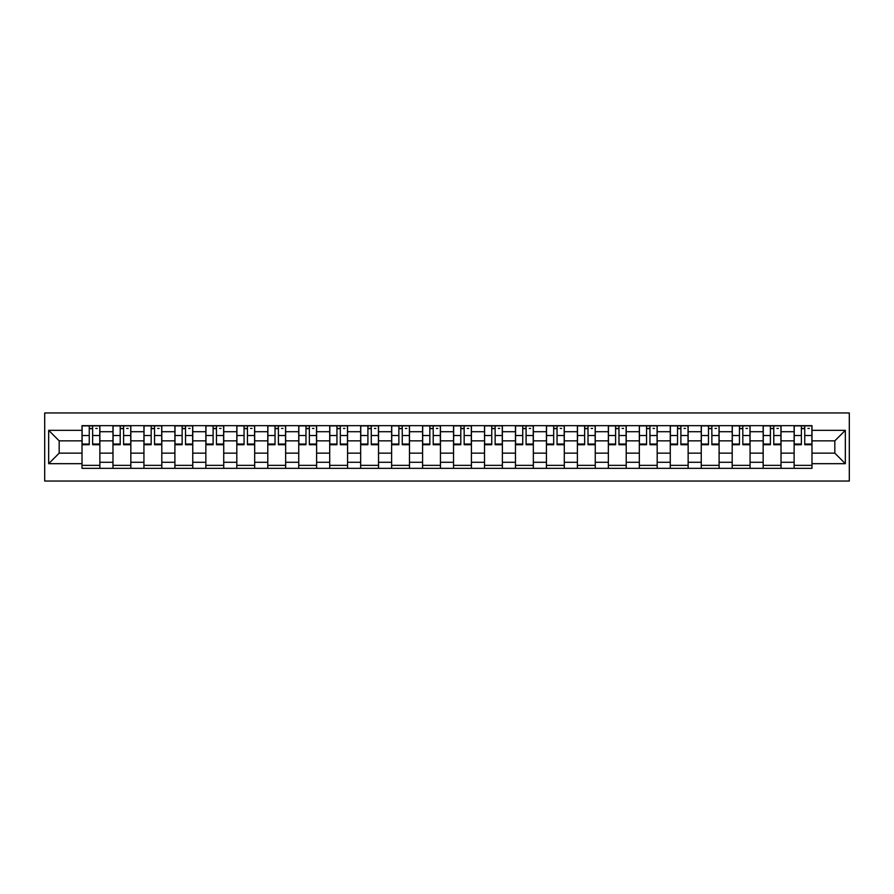 <?xml version="1.0" encoding="UTF-8"?>
<svg xmlns="http://www.w3.org/2000/svg" width="894" height="894" viewBox="0 0 894 894"><rect width="100%" height="100%" fill="white"/><g stroke="black" fill="none" stroke-linecap="round" stroke-linejoin="round"><path stroke-width="1.34" d="M44.7 481.039L849.3 481.039L849.3 412.961L44.7 412.961L44.7 481.039M112.979 468.333L112.979 431.713L99.871 431.713L99.871 468.333M99.871 431.713L99.871 425.667M112.979 431.713L112.979 425.667M130.837 425.667L130.837 468.333M143.934 468.333L143.934 425.667M161.803 425.667L161.803 468.333M174.9 468.333L174.9 425.667M192.758 425.667L192.758 468.333M205.855 468.333L205.855 425.667M223.723 425.667L223.723 468.333M236.821 468.333L236.821 425.667M254.678 425.667L254.678 468.333M267.787 468.333L267.787 425.667M285.644 425.667L285.644 468.333M298.741 468.333L298.741 425.667M316.61 425.667L316.61 468.333M329.707 468.333L329.707 425.667M347.565 425.667L347.565 468.333M360.662 468.333L360.662 425.667M378.531 425.667L378.531 468.333M391.628 468.333L391.628 425.667M409.486 425.667L409.486 468.333M422.583 468.333L422.583 425.667M440.451 425.667L440.451 468.333M453.549 468.333L453.549 425.667M471.417 425.667L471.417 468.333M484.514 468.333L484.514 425.667M502.372 425.667L502.372 468.333M515.469 468.333L515.469 425.667M533.338 425.667L533.338 468.333M546.435 468.333L546.435 425.667M564.293 425.667L564.293 468.333M577.39 468.333L577.39 425.667M595.259 425.667L595.259 468.333M608.356 468.333L608.356 425.667M626.213 425.667L626.213 468.333M639.322 468.333L639.322 425.667M657.179 425.667L657.179 468.333M670.276 468.333L670.276 425.667M688.145 425.667L688.145 468.333M701.242 468.333L701.242 425.667M719.1 425.667L719.1 468.333M732.197 468.333L732.197 425.667M750.066 425.667L750.066 468.333M763.163 468.333L763.163 425.667M781.021 425.667L781.021 468.333M794.129 468.333L794.129 425.667M794.129 453.157L781.021 453.157M763.163 453.157L750.066 453.157M732.197 453.157L719.1 453.157M701.242 453.157L688.145 453.157M670.276 453.157L657.179 453.157M639.322 453.157L626.213 453.157M608.356 453.157L595.259 453.157M577.39 453.157L564.293 453.157M546.435 453.157L533.338 453.157M515.469 453.157L502.372 453.157M484.514 453.157L471.417 453.157M453.549 453.157L440.451 453.157M422.583 453.157L409.486 453.157M391.628 453.157L378.531 453.157M360.662 453.157L347.565 453.157M329.707 453.157L316.61 453.157M298.741 453.157L285.644 453.157M267.787 453.157L254.678 453.157M236.821 453.157L223.723 453.157M205.855 453.157L192.758 453.157M174.9 453.157L161.803 453.157M143.934 453.157L130.837 453.157M112.979 453.157L99.871 453.157M794.129 440.843L781.021 440.843M763.163 440.843L750.066 440.843M732.197 440.843L719.1 440.843M701.242 440.843L688.145 440.843M670.276 440.843L657.179 440.843M639.322 440.843L626.213 440.843M608.356 440.843L595.259 440.843M577.39 440.843L564.293 440.843M546.435 440.843L533.338 440.843M515.469 440.843L502.372 440.843M484.514 440.843L471.417 440.843M453.549 440.843L440.451 440.843M422.583 440.843L409.486 440.843M391.628 440.843L378.531 440.843M360.662 440.843L347.565 440.843M329.707 440.843L316.61 440.843M298.741 440.843L285.644 440.843M267.787 440.843L254.678 440.843M236.821 440.843L223.723 440.843M205.855 440.843L192.758 440.843M174.9 440.843L161.803 440.843M143.934 440.843L130.837 440.843M112.979 440.843L99.871 440.843M59.183 453.157L82.013 453.157L82.013 440.843L59.183 440.843L59.183 453.157L48.667 463.673L48.667 430.327L82.013 430.327L82.013 440.843M811.987 440.843L811.987 453.157L834.817 453.157L834.817 440.843L811.987 440.843L811.987 425.667L82.013 425.667L82.013 430.327M811.987 430.327L845.333 430.327L845.333 463.673L811.987 463.673L811.987 453.157M82.013 453.157L82.013 468.333L811.987 468.333L811.987 463.673M82.013 463.673L48.667 463.673M99.871 465.361L82.013 465.361M89.255 428.639L92.63 428.639M130.837 465.361L112.979 465.361M120.221 428.639L123.595 428.639M161.803 465.361L143.934 465.361M151.175 428.639L154.55 428.639M192.758 465.361L174.9 465.361M182.141 428.639L185.516 428.639M223.723 465.361L205.855 465.361M213.107 428.639L216.471 428.639M254.678 465.361L236.821 465.361M244.062 428.639L247.437 428.639M285.644 465.361L267.787 465.361M275.028 428.639L278.403 428.639M316.61 465.361L298.741 465.361M305.983 428.639L309.358 428.639M347.565 465.361L329.707 465.361M336.949 428.639L340.323 428.639M378.531 465.361L360.662 465.361M367.915 428.639L371.278 428.639M409.486 465.361L391.628 465.361M398.869 428.639L402.244 428.639M440.451 465.361L422.583 465.361M429.835 428.639L433.21 428.639M471.417 465.361L453.549 465.361M460.79 428.639L464.165 428.639M502.372 465.361L484.514 465.361M491.756 428.639L495.131 428.639M533.338 465.361L515.469 465.361M522.722 428.639L526.085 428.639M564.293 465.361L546.435 465.361M553.677 428.639L557.051 428.639M595.259 465.361L577.39 465.361M584.642 428.639L588.017 428.639M626.213 465.361L608.356 465.361M615.597 428.639L618.972 428.639M657.179 465.361L639.322 465.361M646.563 428.639L649.938 428.639M688.145 465.361L670.276 465.361M677.529 428.639L680.893 428.639M719.1 465.361L701.242 465.361M708.484 428.639L711.859 428.639M750.066 465.361L732.197 465.361M739.45 428.639L742.825 428.639M781.021 465.361L763.163 465.361M770.404 428.639L773.779 428.639M811.987 465.361L794.129 465.361M801.37 428.639L804.745 428.639M48.667 430.327L59.183 440.843M834.817 453.157L845.333 463.673M834.817 440.843L845.333 430.327M92.63 444.72L92.63 425.868L99.77 425.868L99.77 444.72L92.63 444.72M89.255 428.438L92.63 428.438M95.803 428.438L97.2 428.438M95.513 425.868L82.114 425.868L82.114 444.72L89.255 444.72L89.255 425.868L86.383 425.868M123.595 444.72L123.595 425.868L130.736 425.868L130.736 444.72L123.595 444.72M120.221 428.438L123.595 428.438M126.769 428.438L128.155 428.438M126.467 425.868L113.069 425.868L113.069 444.72L120.221 444.72L120.221 425.868L117.337 425.868M154.55 444.72L154.55 425.868L161.702 425.868L161.702 444.72L154.55 444.72M151.175 428.438L154.55 428.438M157.724 428.438L159.121 428.438M157.433 425.868L144.035 425.868L144.035 444.72L151.175 444.72L151.175 425.868L148.303 425.868M185.516 444.72L185.516 425.868L192.657 425.868L192.657 444.72L185.516 444.72M182.141 428.438L185.516 428.438M188.69 428.438L190.076 428.438M188.388 425.868L175 425.868L175 444.72L182.141 444.72L182.141 425.868L179.258 425.868M216.471 444.72L216.471 425.868L223.623 425.868L223.623 444.72L216.471 444.72M213.107 428.438L216.471 428.438M219.656 428.438L221.042 428.438M219.354 425.868L205.955 425.868L205.955 444.72L213.107 444.72L213.107 425.868L210.224 425.868M247.437 444.72L247.437 425.868L254.578 425.868L254.578 444.72L247.437 444.72M244.062 428.438L247.437 428.438M250.611 428.438L252.007 428.438M250.32 425.868L236.921 425.868L236.921 444.72L244.062 444.72L244.062 425.868L241.19 425.868M278.403 444.72L278.403 425.868L285.544 425.868L285.544 444.72L278.403 444.72M275.028 428.438L278.403 428.438M281.576 428.438L282.962 428.438M281.275 425.868L267.876 425.868L267.876 444.72L275.028 444.72L275.028 425.868L272.145 425.868M309.358 444.72L309.358 425.868L316.51 425.868L316.51 444.72L309.358 444.72M305.983 428.438L309.358 428.438M312.531 428.438L313.928 428.438M312.241 425.868L298.842 425.868L298.842 444.72L305.983 444.72L305.983 425.868L303.111 425.868M340.323 444.72L340.323 425.868L347.464 425.868L347.464 444.72L340.323 444.72M336.949 428.438L340.323 428.438M343.497 428.438L344.883 428.438M343.195 425.868L329.808 425.868L329.808 444.72L336.949 444.72L336.949 425.868L334.065 425.868M371.278 444.72L371.278 425.868L378.43 425.868L378.43 444.72L371.278 444.72M367.915 428.438L371.278 428.438M374.463 428.438L375.849 428.438M374.161 425.868L360.763 425.868L360.763 444.72L367.915 444.72L367.915 425.868L365.031 425.868M402.244 444.72L402.244 425.868L409.385 425.868L409.385 444.72L402.244 444.72M398.869 428.438L402.244 428.438M405.418 428.438L406.815 428.438M405.127 425.868L391.728 425.868L391.728 444.72L398.869 444.72L398.869 425.868L395.997 425.868M433.21 444.72L433.21 425.868L440.351 425.868L440.351 444.72L433.21 444.72M429.835 428.438L433.21 428.438M436.384 428.438L437.769 428.438M436.082 425.868L422.683 425.868L422.683 444.72L429.835 444.72L429.835 425.868L426.952 425.868M464.165 444.72L464.165 425.868L471.317 425.868L471.317 444.72L464.165 444.72M460.79 428.438L464.165 428.438M467.338 428.438L468.735 428.438M467.048 425.868L453.649 425.868L453.649 444.72L460.79 444.72L460.79 425.868L457.918 425.868M495.131 444.72L495.131 425.868L502.272 425.868L502.272 444.72L495.131 444.72M491.756 428.438L495.131 428.438M498.304 428.438L499.69 428.438M498.003 425.868L484.615 425.868L484.615 444.72L491.756 444.72L491.756 425.868L488.873 425.868M526.085 444.72L526.085 425.868L533.237 425.868L533.237 444.72L526.085 444.72M522.722 428.438L526.085 428.438M529.27 428.438L530.656 428.438M528.969 425.868L515.57 425.868L515.57 444.72L522.722 444.72L522.722 425.868L519.839 425.868M557.051 444.72L557.051 425.868L564.192 425.868L564.192 444.72L557.051 444.72M553.677 428.438L557.051 428.438M560.225 428.438L561.622 428.438M559.935 425.868L546.536 425.868L546.536 444.72L553.677 444.72L553.677 425.868L550.805 425.868M588.017 444.72L588.017 425.868L595.158 425.868L595.158 444.72L588.017 444.72M584.642 428.438L588.017 428.438M591.191 428.438L592.577 428.438M590.889 425.868L577.49 425.868L577.49 444.72L584.642 444.72L584.642 425.868L581.759 425.868M618.972 444.72L618.972 425.868L626.124 425.868L626.124 444.72L618.972 444.72M615.597 428.438L618.972 428.438M622.146 428.438L623.543 428.438M621.855 425.868L608.456 425.868L608.456 444.72L615.597 444.72L615.597 425.868L612.725 425.868M649.938 444.72L649.938 425.868L657.079 425.868L657.079 444.72L649.938 444.72M646.563 428.438L649.938 428.438M653.112 428.438L654.497 428.438M652.81 425.868L639.422 425.868L639.422 444.72L646.563 444.72L646.563 425.868L643.68 425.868M680.893 444.72L680.893 425.868L688.045 425.868L688.045 444.72L680.893 444.72M677.529 428.438L680.893 428.438M684.078 428.438L685.463 428.438M683.776 425.868L670.377 425.868L670.377 444.72L677.529 444.72L677.529 425.868L674.646 425.868M711.859 444.72L711.859 425.868L718.999 425.868L718.999 444.72L711.859 444.72M708.484 428.438L711.859 428.438M715.032 428.438L716.429 428.438M714.742 425.868L701.343 425.868L701.343 444.72L708.484 444.72L708.484 425.868L705.612 425.868M742.825 444.72L742.825 425.868L749.965 425.868L749.965 444.72L742.825 444.72M739.45 428.438L742.825 428.438M745.998 428.438L747.384 428.438M745.697 425.868L732.298 425.868L732.298 444.72L739.45 444.72L739.45 425.868L736.567 425.868M773.779 444.72L773.779 425.868L780.931 425.868L780.931 444.72L773.779 444.72M770.404 428.438L773.779 428.438M776.953 428.438L778.35 428.438M776.662 425.868L763.264 425.868L763.264 444.72L770.404 444.72L770.404 425.868L767.533 425.868M804.745 444.72L804.745 425.868L811.886 425.868L811.886 444.72L804.745 444.72M801.37 428.438L804.745 428.438M807.919 428.438L809.305 428.438M807.617 425.868L794.23 425.868L794.23 444.72L801.37 444.72L801.37 425.868L798.487 425.868M763.163 431.713L750.066 431.713M732.197 431.713L719.1 431.713M701.242 431.713L688.145 431.713M670.276 431.713L657.179 431.713M639.322 431.713L626.213 431.713M608.356 431.713L595.259 431.713M577.39 431.713L564.293 431.713M546.435 431.713L533.338 431.713M515.469 431.713L502.372 431.713M484.514 431.713L471.417 431.713M453.549 431.713L440.451 431.713M422.583 431.713L409.486 431.713M391.628 431.713L378.531 431.713M360.662 431.713L347.565 431.713M329.707 431.713L316.61 431.713M298.741 431.713L285.644 431.713M267.787 431.713L254.678 431.713M236.821 431.713L223.723 431.713M205.855 431.713L192.758 431.713M174.9 431.713L161.803 431.713M143.934 431.713L130.837 431.713M794.129 431.713L781.021 431.713M763.163 462.287L750.066 462.287M732.197 462.287L719.1 462.287M701.242 462.287L688.145 462.287M670.276 462.287L657.179 462.287M639.322 462.287L626.213 462.287M608.356 462.287L595.259 462.287M577.39 462.287L564.293 462.287M546.435 462.287L533.338 462.287M515.469 462.287L502.372 462.287M484.514 462.287L471.417 462.287M453.549 462.287L440.451 462.287M422.583 462.287L409.486 462.287M391.628 462.287L378.531 462.287M360.662 462.287L347.565 462.287M329.707 462.287L316.61 462.287M298.741 462.287L285.644 462.287M267.787 462.287L254.678 462.287M236.821 462.287L223.723 462.287M205.855 462.287L192.758 462.287M174.9 462.287L161.803 462.287M143.934 462.287L130.837 462.287M112.979 462.287L99.871 462.287M794.129 462.287L781.021 462.287M92.63 444.039L99.77 444.039M92.63 435.501L99.77 435.501M82.114 444.039L89.255 444.039M82.114 435.501L89.255 435.501M123.595 444.039L130.736 444.039M123.595 435.501L130.736 435.501M113.069 444.039L120.221 444.039M113.069 435.501L120.221 435.501M154.55 444.039L161.702 444.039M154.55 435.501L161.702 435.501M144.035 444.039L151.175 444.039M144.035 435.501L151.175 435.501M185.516 444.039L192.657 444.039M185.516 435.501L192.657 435.501M175 444.039L182.141 444.039M175 435.501L182.141 435.501M216.471 444.039L223.623 444.039M216.471 435.501L223.623 435.501M205.955 444.039L213.107 444.039M205.955 435.501L213.107 435.501M247.437 444.039L254.578 444.039M247.437 435.501L254.578 435.501M236.921 444.039L244.062 444.039M236.921 435.501L244.062 435.501M278.403 444.039L285.544 444.039M278.403 435.501L285.544 435.501M267.876 444.039L275.028 444.039M267.876 435.501L275.028 435.501M309.358 444.039L316.51 444.039M309.358 435.501L316.51 435.501M298.842 444.039L305.983 444.039M298.842 435.501L305.983 435.501M340.323 444.039L347.464 444.039M340.323 435.501L347.464 435.501M329.808 444.039L336.949 444.039M329.808 435.501L336.949 435.501M371.278 444.039L378.43 444.039M371.278 435.501L378.43 435.501M360.763 444.039L367.915 444.039M360.763 435.501L367.915 435.501M402.244 444.039L409.385 444.039M402.244 435.501L409.385 435.501M391.728 444.039L398.869 444.039M391.728 435.501L398.869 435.501M433.21 444.039L440.351 444.039M433.21 435.501L440.351 435.501M422.683 444.039L429.835 444.039M422.683 435.501L429.835 435.501M464.165 444.039L471.317 444.039M464.165 435.501L471.317 435.501M453.649 444.039L460.79 444.039M453.649 435.501L460.79 435.501M495.131 444.039L502.272 444.039M495.131 435.501L502.272 435.501M484.615 444.039L491.756 444.039M484.615 435.501L491.756 435.501M526.085 444.039L533.237 444.039M526.085 435.501L533.237 435.501M515.57 444.039L522.722 444.039M515.57 435.501L522.722 435.501M557.051 444.039L564.192 444.039M557.051 435.501L564.192 435.501M546.536 444.039L553.677 444.039M546.536 435.501L553.677 435.501M588.017 444.039L595.158 444.039M588.017 435.501L595.158 435.501M577.49 444.039L584.642 444.039M577.49 435.501L584.642 435.501M618.972 444.039L626.124 444.039M618.972 435.501L626.124 435.501M608.456 444.039L615.597 444.039M608.456 435.501L615.597 435.501M649.938 444.039L657.079 444.039M649.938 435.501L657.079 435.501M639.422 444.039L646.563 444.039M639.422 435.501L646.563 435.501M680.893 444.039L688.045 444.039M680.893 435.501L688.045 435.501M670.377 444.039L677.529 444.039M670.377 435.501L677.529 435.501M711.859 444.039L718.999 444.039M711.859 435.501L718.999 435.501M701.343 444.039L708.484 444.039M701.343 435.501L708.484 435.501M742.825 444.039L749.965 444.039M742.825 435.501L749.965 435.501M732.298 444.039L739.45 444.039M732.298 435.501L739.45 435.501M773.779 444.039L780.931 444.039M773.779 435.501L780.931 435.501M763.264 444.039L770.404 444.039M763.264 435.501L770.404 435.501M804.745 444.039L811.886 444.039M804.745 435.501L811.886 435.501M794.23 444.039L801.37 444.039M794.23 435.501L801.37 435.501"/></g></svg>
